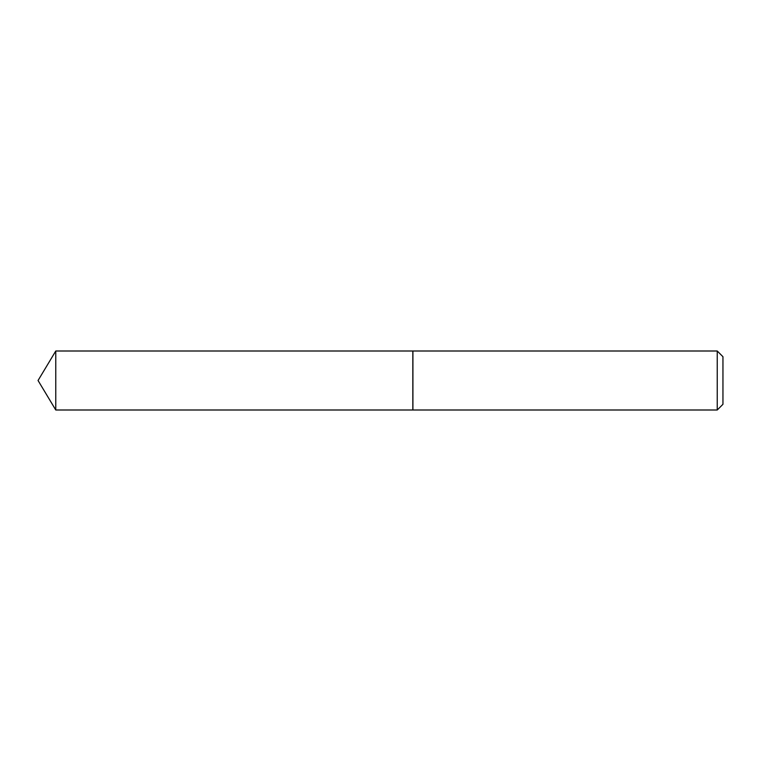 <?xml version="1.0" encoding="UTF-8"?>
<svg xmlns="http://www.w3.org/2000/svg" width="761" height="761" viewBox="0 0 761 761"><rect width="100%" height="100%" fill="white"/><g stroke="black" fill="none" stroke-linecap="round" stroke-linejoin="round"><path stroke-width="1.14" d="M55.772 351.002L55.772 409.998L412.823 409.998L412.823 351.002L55.772 351.002L38.05 380.5L55.772 409.998M717.243 351.002L722.95 356.709L722.95 404.291L717.243 409.998L717.243 351.002L412.919 351.002L412.919 409.998L717.243 409.998"/></g></svg>
